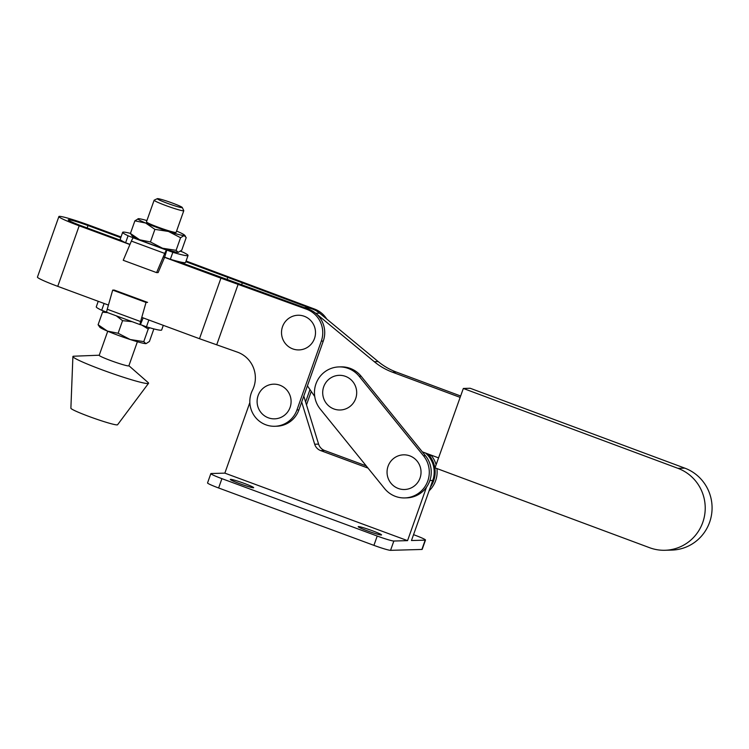 <?xml version="1.0" encoding="UTF-8"?>
<svg xmlns="http://www.w3.org/2000/svg" width="749" height="749" viewBox="0 0 749 749"><rect width="100%" height="100%" fill="white"/><g stroke="black" fill="none" stroke-linecap="round" stroke-linejoin="round"><path stroke-width="1.12" d="M323.615 372.787A25.756 25.251 -91.6 0 0 320.235 409.048L384.574 488.554A25.756 25.251 -91.6 0 0 404.769 497.926A25.756 25.251 -91.6 0 0 427.042 482.833A25.756 25.251 -91.6 0 0 423.503 455.785L359.164 376.279A25.756 25.251 -91.6 0 0 338.969 366.916A25.756 25.251 -91.6 0 0 323.615 372.787M345.476 376.363A17.339 16.993 -91.6 0 0 323.708 386.756A17.339 16.993 -91.6 0 0 333.923 408.963A17.339 16.993 -91.6 0 0 355.681 398.571A17.339 16.993 -91.6 0 0 345.476 376.363M409.815 455.869A17.339 16.993 -91.6 0 0 388.057 466.262A17.339 16.993 -91.6 0 0 398.271 488.47A17.339 16.993 -91.6 0 0 420.03 478.077A17.339 16.993 -91.6 0 0 409.815 455.869M436.115 464.755A25.756 25.251 -91.6 0 0 431.34 455.561L430.9 455.027M429.074 490.829A25.756 25.251 -91.6 0 0 436.901 468.546M430.394 487.093A25.756 25.251 -91.6 0 0 429.383 455.617L428.035 453.96M404.769 497.926L406.726 497.87A25.756 25.251 -91.6 0 0 428.999 482.777A25.756 25.251 -91.6 0 0 425.46 455.729L361.121 376.223A25.756 25.251 -91.6 0 0 340.935 366.86L338.969 366.916M268.329 417.811A17.339 16.993 88.4 0 1 258.115 395.603A17.339 16.993 88.4 0 1 279.873 385.211A17.339 16.993 88.4 0 1 290.088 407.419A17.339 16.993 88.4 0 1 268.329 417.811M129.914 244.539L79.188 225.795A27.245 1.975 -160.5 0 1 58.89 216.545A27.245 1.975 -160.5 0 1 59.452 216.358A27.245 1.975 -160.5 0 1 89.955 225.496L121.02 236.965M120.767 237.658L87.998 225.543A17.339 1.255 19.5 0 0 68.59 219.738A17.339 1.255 19.5 0 0 68.234 219.86A17.339 1.255 19.5 0 0 81.145 225.739L121.759 240.747M274.799 426.275L276.756 426.218A24.773 24.277 -91.6 0 0 298.898 409.9L296.941 409.956A24.773 24.277 88.4 0 1 274.799 426.275A24.773 24.277 88.4 0 1 251.261 393.075A24.773 24.277 88.4 0 1 252.46 390.257A27.245 26.711 -91.6 0 0 237.723 352.255L199.487 338.707L220.927 278.16L163.263 256.86M304.281 316.284A17.339 16.993 -91.6 0 0 282.523 326.676A17.339 16.993 -91.6 0 0 292.737 348.884A17.339 16.993 -91.6 0 0 314.496 338.492A17.339 16.993 -91.6 0 0 304.281 316.284M58.89 216.545L37.45 277.093A27.245 1.975 -160.5 0 0 57.748 286.343L108.427 305.068M141.776 317.389L199.487 338.707M326.751 319.055A24.895 24.399 -91.6 0 0 314.477 309.028L312.52 309.084A24.895 24.399 88.4 0 1 312.558 309.103M298.898 409.9L323.268 341.085A24.895 24.399 -91.6 0 0 308.607 309.197L306.641 309.253A24.895 24.399 88.4 0 1 321.312 341.132L296.941 409.956M186.08 261.008L314.477 309.028M306.641 309.253L220.927 278.16M177.138 261.204L308.607 309.197A24.773 24.277 -91.6 0 1 315.713 313.279L319.626 313.166A24.773 24.277 -91.6 0 0 304.375 307.633M312.52 309.084L185.836 261.691M227.059 279.443L227.846 277.214M241.74 284.489L242.227 283.113M305.601 401.923L309.974 389.574M306.5 404.853L311.247 391.437M216.807 344.531L238.248 283.974M358.453 526.584A12.387 0.899 -160.5 0 1 371.251 530.339A12.387 0.899 -160.5 0 1 381.55 534.936A12.387 0.899 -160.5 0 1 381.297 535.02A12.387 0.899 -160.5 0 1 368.499 531.256A12.387 0.899 -160.5 0 1 358.2 526.669A12.387 0.899 -160.5 0 1 358.453 526.584M230.561 479.323A12.387 0.899 -160.5 0 1 243.359 483.086A12.387 0.899 -160.5 0 1 253.658 487.683A12.387 0.899 -160.5 0 1 253.405 487.768A12.387 0.899 -160.5 0 1 240.607 484.004A12.387 0.899 -160.5 0 1 230.308 479.407A12.387 0.899 -160.5 0 1 230.561 479.323M303.794 396.071L318.597 444.12A9.906 9.709 -91.6 0 0 324.56 450.477L366.205 465.869M413.551 534.674L414.412 534.992A14.858 1.077 19.5 0 1 425.488 540.038A14.858 1.077 19.5 0 1 425.179 540.141L411.473 540.525L432.753 480.446A24.773 24.277 -91.6 0 0 425.469 453.005M425.179 540.141L421.884 549.457A14.858 1.077 19.5 0 0 422.183 549.354L425.488 540.038M421.884 549.457L390.557 550.337A14.858 1.077 -160.5 0 1 373.92 545.356L218.614 487.974A14.858 1.077 -160.5 0 1 207.548 482.936L210.844 473.621A14.858 1.077 -160.5 0 1 211.152 473.518L224.85 473.134L407.559 540.638L393.852 541.021A14.858 1.077 -160.5 0 1 377.215 536.041L221.919 478.658A14.858 1.077 -160.5 0 1 210.844 473.621M249.848 402.559L224.85 473.134M426.481 487.206L407.559 540.638M301.678 402.035L314.683 444.232A9.906 9.709 -91.6 0 0 320.647 450.589L368.002 468.088M182.26 207.482L183.777 210.628A15.729 1.142 -160.5 0 1 183.786 210.722A15.729 1.142 -160.5 0 1 165.847 205.554A15.729 1.142 -160.5 0 1 154.135 200.217A15.729 1.142 -160.5 0 1 154.2 200.152L157.346 198.663A13.248 0.964 19.5 0 0 167.167 203.213A13.248 0.964 19.5 0 0 182.26 207.482A13.248 0.964 19.5 0 0 172.401 203.063A13.248 0.964 19.5 0 0 157.346 198.663M154.135 200.217L146.458 221.873A15.729 1.142 19.5 0 0 158.179 227.209A15.729 1.142 19.5 0 0 176.118 232.377L183.786 210.722M137.385 341.741L128.865 365.812A15.729 1.142 -160.5 0 1 110.927 360.653A15.729 1.142 -160.5 0 1 99.205 355.316L107.734 331.236M128.894 365.718L148.124 382.57A40.128 2.902 -160.5 0 1 148.527 383.329A40.128 2.902 -160.5 0 1 102.81 370.1A40.128 2.902 -160.5 0 1 72.896 356.552A40.128 2.902 -160.5 0 1 73.692 356.215L99.243 355.213M148.527 383.329L117.574 424.758A24.773 1.798 -160.5 0 1 89.346 416.594A24.773 1.798 -160.5 0 1 70.883 408.224L72.896 356.552M180.565 237.723L168.469 231.46A24.773 1.798 19.5 0 0 184.123 235.56L180.565 237.723L176.099 250.335L178.187 252.329L181.754 250.175L186.211 237.564L184.123 235.56A24.773 1.798 19.5 0 0 184.526 235.111A24.773 1.798 19.5 0 0 176.942 231.226A24.773 1.798 19.5 0 0 176.577 231.067M178.187 252.329L178.44 252.31A24.773 1.798 19.5 0 0 178.468 252.301A24.773 1.798 19.5 0 1 178.187 252.329A24.773 1.798 -160.5 0 1 162.533 248.228L150.437 241.974L154.903 229.363L145.634 223.024L134.886 220.843L138.453 218.689A24.773 1.798 19.5 0 0 138.2 218.708A24.773 1.798 19.5 0 0 145.634 223.024A24.773 1.798 19.5 0 0 168.469 231.46L154.903 229.363M176.099 250.335L162.533 248.228A24.773 1.798 -160.5 0 1 139.689 239.792L130.42 233.454L134.886 220.843M150.437 241.974L139.689 239.792A24.773 1.798 -160.5 0 1 132.114 235.907L130.42 233.454M146.926 220.571A24.773 1.798 19.5 0 0 138.453 218.689M167.13 250.194L172.832 252.301L170.36 259.285L164.658 257.179L166.774 250.203A4.953 0.908 110.3 0 0 164.714 253.415L156.588 272.617L158.133 272.58L164.583 257.347M164.714 253.415L131.375 241.094A4.953 0.908 -69.7 0 1 133.434 237.882L166.774 250.203M156.588 272.617L123.239 260.296L131.375 241.094M130.438 233.398A34.679 2.509 19.5 0 0 122.658 232.321A34.679 2.509 19.5 0 0 128.079 235.766L133.434 237.882M170.36 259.285A34.679 2.509 19.5 0 0 185.565 262.459L188.036 255.465A34.679 2.509 19.5 0 0 182.625 252.02L180.509 251.243M172.832 252.301A34.679 2.509 19.5 0 0 188.036 255.465M128.079 235.766L125.607 242.751L129.989 244.371M122.658 232.321L120.186 239.305A34.679 2.509 19.5 0 0 125.607 242.751M107.041 312.399A4.953 0.908 -69.7 0 1 106.976 312.389A4.953 0.908 -69.7 0 1 107.238 309.243L112.687 290.106L114.232 290.069L147.581 302.39L146.027 302.427L112.687 290.106M107.238 309.243L140.587 321.564A4.953 0.908 110.3 0 0 140.316 324.71A4.953 0.908 110.3 0 0 140.391 324.72L143.153 317.894M140.587 321.564L146.027 302.427M106.817 312.183L101.686 310.283A34.679 2.509 -160.5 0 1 96.275 306.837L98.231 301.304M101.686 310.283L104.102 303.467M163.291 325.338L161.653 329.991A34.679 2.509 -160.5 0 1 146.448 326.817L140.737 324.71M146.448 326.817L148.854 320.001M107.687 312.651L102.557 312.136L103.802 311.06M132.086 321.667L122.574 320.656L116.31 315.844M143.771 341.619L145.858 343.622A24.773 1.798 -160.5 0 1 130.204 339.522L143.771 341.619L148.236 329.008L149.697 327.772M148.236 329.008L141.786 325.103M130.204 339.522L118.108 333.258L107.369 331.077L98.1 324.738L99.786 327.191A24.773 1.798 -160.5 0 0 107.369 331.077A24.773 1.798 -160.5 0 0 130.204 339.522M153.873 328.905L149.425 341.46L146.158 343.585A24.773 1.798 19.5 0 1 146.111 343.594L146.158 343.585M98.1 324.738L102.557 312.136M118.108 333.258L122.574 320.656M422.305 451.834L438.568 457.882M460.139 397.382L392.42 372.178A64.405 63.131 88.4 0 1 374.285 361.701L315.713 313.279M307.418 385.847L314.739 396.521M460.635 395.996L396.333 372.066A64.405 63.131 88.4 0 1 378.198 361.589L319.626 313.166M463.331 388.459L435.01 467.844L649.645 547.725A42.253 41.42 -91.6 0 0 664.99 550.272A42.253 41.42 -91.6 0 0 704.697 514.816A42.253 41.42 -91.6 0 0 677.967 468.34L463.331 388.459L470.175 388.263L684.811 468.144A42.253 41.42 -91.6 0 1 711.55 514.619A42.253 41.42 -91.6 0 1 671.844 550.084L664.99 550.272M431.34 455.561L429.383 455.617M359.164 376.279L361.121 376.223M423.503 455.785L425.46 455.729M323.268 341.085L321.312 341.132M87.146 227.958L87.998 225.543M57.748 286.343L79.188 225.795M324.56 450.477L320.647 450.589M318.597 444.12L314.683 444.232M432.753 480.446L429.879 480.521M393.852 541.021L390.557 550.337M377.215 536.041L373.92 545.356M221.919 478.658L218.614 487.974M392.42 372.178L396.333 372.066M374.285 361.701L378.198 361.589M677.967 468.34L684.811 468.144M184.526 235.111L185.462 236.197M140.316 324.71L106.976 312.389"/></g></svg>
